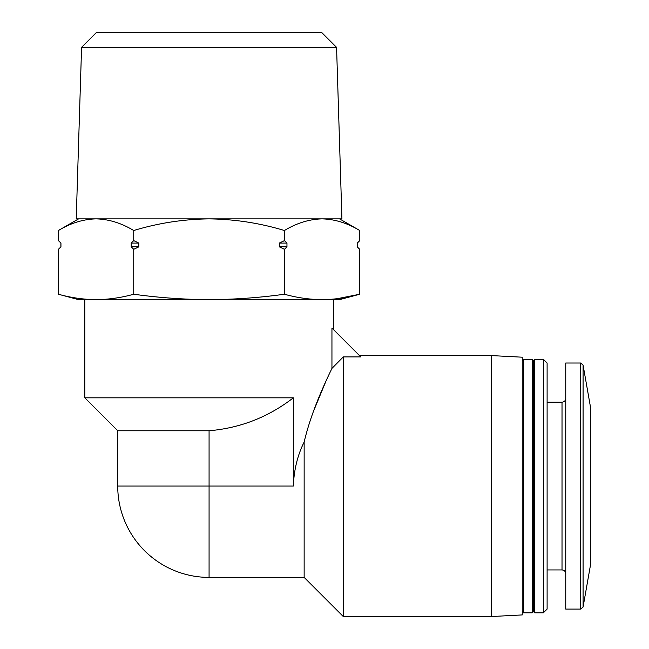 <?xml version="1.0" encoding="UTF-8"?>
<svg xmlns="http://www.w3.org/2000/svg" width="649" height="649" viewBox="0 0 649 649"><rect width="100%" height="100%" fill="white"/><g stroke="black" fill="none" stroke-linecap="round" stroke-linejoin="round"><path stroke-width="0.97" d="M209.075 299.643C183.959 299.514 158.843 297.713 133.735 294.232C121.176 297.721 108.626 299.522 96.068 299.643L322.082 299.643C309.524 299.522 296.966 297.721 284.416 294.232C259.511 297.704 234.394 299.514 209.075 299.643M60.949 243.099L58.394 240.617L60.949 243.099L60.949 246.831L58.394 249.313L58.394 294.232L78.586 299.643L96.068 299.643C83.51 299.522 70.952 297.721 58.394 294.232C70.952 297.721 83.51 299.522 96.068 299.643M96.076 299.643L339.565 299.643L359.749 294.232C347.199 297.721 334.641 299.522 322.082 299.643M84.8 397.821L293.34 397.821L293.34 486.06L117.729 486.06L117.729 430.758L84.8 397.821L84.8 299.643M491.179 616.55L491.179 355.571L522.25 357.193L522.25 614.919L491.179 616.55L343.297 616.55L343.297 356.909L360.787 356.909L331.947 328.061L331.947 368.389C326.593 379.568 311.577 410.273 304.146 442.042C297.599 455.079 293.997 469.754 293.34 486.06M313.402 411.49L326.22 380.509M117.729 430.758L209.075 430.758C240.349 428.08 268.435 417.096 293.34 397.821M337.147 298.71L359.749 294.232L359.749 249.313L357.201 246.831L359.749 249.313L357.201 246.831L357.201 243.099L359.749 240.617L359.749 230.517C347.45 223.078 334.892 219.192 322.082 218.867C334.884 219.2 347.442 223.086 359.749 230.517L339.565 218.867M209.075 430.758L209.075 577.399L304.146 577.399L304.146 442.042M331.947 368.389L343.297 356.909M583.078 365.079L583.078 607.042L590.606 564.354L590.606 407.767L583.078 365.079L580.628 363.026L565.75 363.026L565.75 609.095L580.628 609.095L580.628 363.026M543.375 612.818L547.107 609.095L547.107 363.026L543.375 359.295L534.679 359.295L534.679 612.818L543.375 612.818L543.375 359.295M534.679 612.818L533.437 611.577L533.437 360.544L534.679 359.295M532.196 612.818L532.196 359.295L523.492 359.295L523.492 612.818L532.196 612.818L533.437 611.577M58.394 240.617L58.394 230.517C70.7 223.078 83.25 219.192 96.068 218.867C108.87 219.2 121.428 223.086 133.735 230.517C158.218 223.094 183.334 219.208 209.075 218.867C234.824 219.208 259.941 223.094 284.416 230.517C296.715 223.078 309.273 219.192 322.082 218.867M131.187 243.099L133.735 240.617L138.837 243.099L131.187 243.099L131.187 246.831L133.735 249.313L133.735 294.232M133.735 240.617L133.735 230.517M279.313 243.099L284.416 240.617L286.963 243.099L279.313 243.099L279.313 246.831L284.416 249.313L284.416 294.232M284.416 240.617L284.416 230.517M138.837 243.099L138.837 246.831L133.735 249.313M286.963 243.099L286.963 246.831L284.416 249.313M357.266 246.831L357.201 243.099M286.963 246.831L279.313 246.831M138.837 246.831L131.187 246.831M60.949 246.831L58.394 249.313M76.225 218.867L341.926 218.867L336.571 47.353L81.579 47.353L76.225 218.867M81.579 47.353L96.482 32.45L321.661 32.45L336.571 47.353M565.75 573.675C565.506 571.388 564.265 570.146 562.018 569.944L562.018 402.169C564.265 401.974 565.506 400.733 565.75 398.445M333.351 329.473L333.351 299.643M491.179 355.571L359.449 355.571M117.729 486.06A91.347 91.347 0 0 0 209.075 577.399M304.146 577.399L343.297 616.55M583.078 607.042L580.628 609.095M562.018 402.169L547.107 402.169M562.018 569.944L547.107 569.944M533.437 360.544L532.196 359.295M522.25 611.577L523.492 612.818M522.25 360.544L523.492 359.295M78.586 218.867L58.394 230.517M357.266 243.099L359.749 240.617M60.884 243.099L60.884 246.831"/></g></svg>
